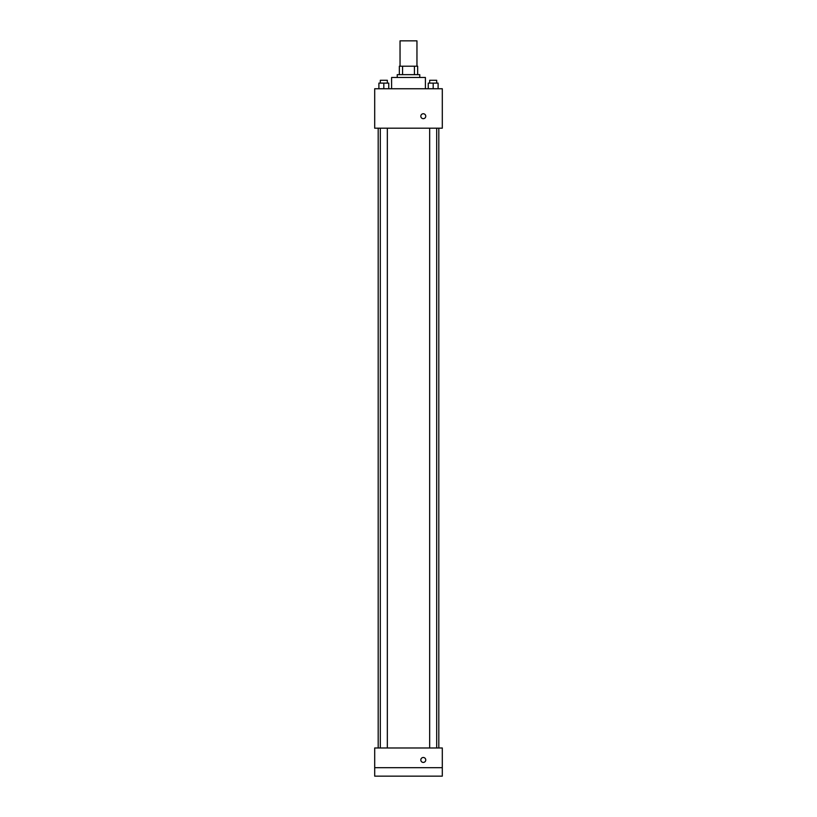 <?xml version="1.0" encoding="UTF-8"?>
<svg xmlns="http://www.w3.org/2000/svg" width="817" height="817" viewBox="0 0 817 817"><rect width="100%" height="100%" fill="white"/><g stroke="black" fill="none" stroke-linecap="round" stroke-linejoin="round"><path stroke-width="1.23" d="M416.956 66.208L416.956 40.85L400.044 40.85L400.044 66.208M402.567 74.653L402.567 66.208L399.339 66.208L399.339 74.653L399.339 66.208M402.567 66.208L417.661 66.208L417.661 74.653M414.433 74.653L414.433 66.208M397.236 77.472L397.236 74.653L419.764 74.653L419.764 77.472M425.402 88.747L425.402 77.472L391.598 77.472L391.598 88.747M374.697 88.747L442.303 88.747L442.303 128.187L374.697 128.187L374.697 88.747M423.288 118.679A2.461 2.461 0 0 1 421.153 114.983A2.461 2.461 0 0 1 425.422 114.983A2.461 2.461 0 0 1 423.288 118.679M374.697 747.974L442.303 747.974L442.303 776.15L374.697 776.15L374.697 747.974M423.288 762.414A2.461 2.461 0 0 1 421.153 758.717A2.461 2.461 0 0 1 425.422 758.717A2.461 2.461 0 0 1 423.288 762.414M374.697 767.694L442.303 767.694M428.251 88.747L428.251 83.109L438.106 83.109L438.106 88.747L438.106 83.109M433.184 88.747L433.184 83.109M436.697 83.109L436.697 80.291L429.66 80.291L429.66 83.109M378.894 88.747L378.894 83.109L388.749 83.109L388.749 88.747L388.749 83.109M383.816 88.747L383.816 83.109M387.34 83.109L387.34 80.291L380.303 80.291L380.303 83.109M438.811 747.974L438.811 128.187M378.189 747.974L378.189 128.187M429.66 128.187L429.66 747.974M436.697 128.187L436.697 747.974M387.34 747.974L387.34 128.187M380.303 747.974L380.303 128.187"/></g></svg>
